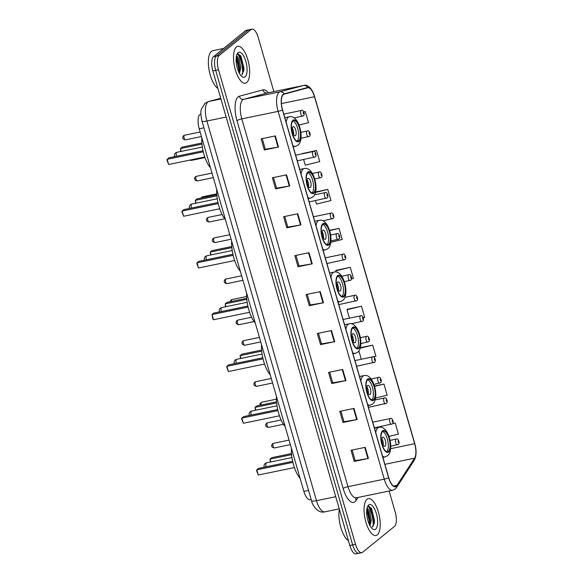 <?xml version="1.0" encoding="UTF-8"?>
<svg xmlns="http://www.w3.org/2000/svg" width="583" height="583" viewBox="0 0 583 583"><rect width="100%" height="100%" fill="white"/><g stroke="black" fill="none" stroke-linecap="round" stroke-linejoin="round"><path stroke-width="0.87" d="M311.191 499.529L310.149 499.748A11.769 4.54 -101.7 0 1 303.867 491.382L199.218 128.807A11.769 4.54 -101.7 0 1 200.625 114.144L200.625 114.144M242.594 73.801A15.697 6.056 78.3 0 0 237.638 53.855M373.149 526.114A15.697 6.056 78.3 0 0 368.186 506.168M273.857 91.618L258.24 37.516A11.769 4.54 78.3 0 0 251.958 29.15L246.288 30.323A11.769 4.54 78.3 0 0 245.465 30.724L213.531 56.646A11.769 4.54 78.3 0 0 212.846 70.929L349.815 545.484A11.769 4.54 78.3 0 0 356.096 553.85L358.931 553.26A11.769 4.54 78.3 0 0 359.755 552.859M251.958 29.15A11.769 4.54 78.3 0 0 251.135 29.551L219.201 55.472A11.769 4.54 78.3 0 0 218.516 69.756L355.492 544.311L352.657 544.901A11.769 4.54 78.3 0 0 358.931 553.26A11.769 4.54 78.3 0 1 352.657 544.901L215.681 70.346L352.657 544.901L349.815 545.484M219.201 55.472L216.366 56.063A11.769 4.54 78.3 0 0 215.681 70.346A11.769 4.54 78.3 0 1 216.366 56.063L248.3 30.141L216.366 56.063L213.531 56.646M249.123 29.74A11.769 4.54 78.3 0 0 248.3 30.141A11.769 4.54 78.3 0 1 249.123 29.74M377.274 534.866A18.831 7.266 78.3 0 0 378.848 513.783A18.831 7.266 78.3 0 0 368.325 498.625A18.831 7.266 78.3 0 0 367.006 499.274A18.831 7.266 78.3 0 0 365.432 520.349A18.831 7.266 78.3 0 0 375.955 535.507A18.831 7.266 78.3 0 0 377.274 534.866A18.831 7.266 78.3 0 0 378.848 513.783A18.831 7.266 78.3 0 0 368.325 498.625A18.831 7.266 78.3 0 0 367.006 499.274A18.831 7.266 78.3 0 0 365.432 520.349A18.831 7.266 78.3 0 0 375.955 535.507A18.831 7.266 78.3 0 0 377.274 534.866M246.726 82.553A18.831 7.266 78.3 0 0 248.292 61.477A18.831 7.266 78.3 0 0 237.769 46.319A18.831 7.266 78.3 0 0 236.45 46.961A18.831 7.266 78.3 0 0 234.883 68.043A18.831 7.266 78.3 0 0 245.407 83.201A18.831 7.266 78.3 0 0 246.726 82.553A18.831 7.266 78.3 0 0 248.292 61.477A18.831 7.266 78.3 0 0 237.769 46.319A18.831 7.266 78.3 0 0 236.45 46.961A18.831 7.266 78.3 0 0 234.883 68.043A18.831 7.266 78.3 0 0 245.407 83.201A18.831 7.266 78.3 0 0 246.726 82.553M396.287 486.098A12.556 4.846 -101.7 0 1 395.405 486.528A12.556 4.846 -101.7 0 1 388.708 477.601L282.558 109.823A12.556 4.846 -101.7 0 1 284.059 94.184L307.7 87.822A12.556 4.846 -101.7 0 1 307.802 87.8A12.556 4.846 -101.7 0 1 314.507 96.72L414.659 443.714A12.556 4.846 -101.7 0 1 414.6 458.18L396.957 485.333A12.556 4.846 -101.7 0 1 396.287 486.098M396.374 486.39A12.87 4.963 78.3 0 0 397.059 485.61L414.702 458.457A12.87 4.963 78.3 0 0 414.761 443.627L314.609 96.64A12.87 4.963 78.3 0 0 307.635 87.516L283.994 93.878A12.87 4.963 78.3 0 0 282.449 109.91L388.606 477.688A12.87 4.963 78.3 0 0 396.374 486.39M238.549 54.022A15.697 6.056 -101.7 0 1 243.3 70.062M369.105 506.328A15.697 6.056 -101.7 0 1 373.849 522.368M275.322 135.919L261.14 138.849L264.354 149.969L278.528 147.04L275.322 135.919M262.255 138.616L265.316 149.233L278.055 147.127A3.141 0.568 -16.1 0 0 278.528 147.04M265.309 149.197L264.354 149.969M286.552 174.842L272.378 177.779L275.584 188.899L289.766 185.97L286.552 174.842M273.493 177.545L276.553 188.156L289.292 186.057A3.141 0.568 -16.1 0 0 289.766 185.97M276.546 188.127L275.584 188.899M297.789 213.772L283.615 216.708L286.821 227.829L301.003 224.892L297.789 213.772M284.73 216.475L287.791 227.086L300.522 224.987A3.141 0.568 -16.1 0 0 301.003 224.892M287.783 227.049L286.821 227.829M309.026 252.701L294.852 255.631L298.059 266.759L312.24 263.822L309.026 252.701M295.967 255.405L299.028 266.016L311.759 263.91A3.141 0.568 -16.1 0 0 312.24 263.822M299.013 265.979L298.059 266.759M365.206 447.343L351.032 450.273L354.238 461.401L368.42 458.464L365.206 447.343M352.147 450.047L355.207 460.657L367.939 458.551A3.141 0.568 -16.1 0 0 368.42 458.464M355.2 460.621L354.238 461.401M353.968 408.413L339.794 411.35L343.001 422.471L357.182 419.534L353.968 408.413M340.909 411.117L343.97 421.728L356.709 419.622A3.141 0.568 -16.1 0 0 357.182 419.534M343.963 421.691L343.001 422.471M342.738 369.484L328.557 372.42L331.771 383.541L345.945 380.604L342.738 369.484M329.672 372.187L332.733 382.798L345.471 380.699A3.141 0.568 -16.1 0 0 345.945 380.604M332.725 382.761L331.771 383.541M331.501 330.554L317.32 333.491L320.533 344.611L334.708 341.682L331.501 330.554M318.435 333.257L321.495 343.875L334.234 341.769A3.141 0.568 -16.1 0 0 334.708 341.682M321.488 343.839L320.533 344.611M320.264 291.631L306.082 294.561L309.296 305.681L323.47 302.752L320.264 291.631M307.197 294.335L310.265 304.945L322.997 302.839A3.141 0.568 -16.1 0 0 323.47 302.752M310.251 304.909L309.296 305.681M355.492 544.311A11.769 4.54 78.3 0 0 361.766 552.677A11.769 4.54 78.3 0 0 362.597 552.276L394.531 526.354A11.769 4.54 78.3 0 0 395.216 512.071L389.138 491.032M315.49 200.61L316.496 204.086L330.991 200.552L327.777 189.431L315.629 191.945M303.634 159.531L305.259 165.157L319.754 161.629L316.54 150.501L302.402 153.555M299.021 125.01L308.516 122.7L305.31 111.579L303.852 111.878M363.311 317.677L364.696 317.341L361.489 306.221L347.344 309.267M373.222 356.927L375.933 356.271L372.719 345.143L360.323 347.708M375.561 398.021L387.17 395.194L383.957 384.073L374.475 386.033M388.97 436.419L398.408 434.124L395.194 423.003L392.694 423.52M330.816 242.266L342.228 239.482L339.014 228.361L329.526 230.321M351.615 278.863L353.458 278.412L350.252 267.291L336.107 270.337M350.252 267.291L335.757 270.818L336.107 272.013M335.757 270.818L336.216 270.191M361.489 306.221L346.994 309.748L349.428 318.172M346.994 309.748L347.453 309.121M358.88 350.93L361.285 359.252M372.719 345.143L360.185 348.197M383.957 384.073L374.57 386.361M380.706 426.545L380.918 427.281M395.194 423.003L392.599 423.637M339.014 228.361L329.628 230.649M327.777 189.431L315.512 192.419M302.205 153.817L302.504 153.409M316.54 150.501L307.095 152.804M305.31 111.579L303.874 111.921M339.357 509.243A19.618 7.572 78.3 0 0 348.445 540.725M367.013 507.924L368.631 509.848A8.869 3.425 78.3 0 0 366.86 509.105M368.631 509.848L369.68 511.597L371.349 520.138L370.03 525.757M366.809 509.447L368.558 511.83L370.227 520.371L369.52 524.78M372.362 527.047L374.381 522.9L371.56 508.354L368.106 506.204L367.436 506.824M375.627 529.16A12.79 4.934 78.3 0 0 376.37 513.63A12.79 4.934 78.3 0 0 368.653 504.98A12.79 4.934 78.3 0 0 367.764 506.11A12.79 4.934 78.3 0 0 367.305 518.068A12.79 4.934 78.3 0 0 372.471 528.868A12.79 4.934 78.3 0 0 375.627 529.16M368.405 506.088L371.495 509.404L373.9 520.488L373.011 526.478M366.758 509.885L369.396 521.421L369.258 524.219M371.466 508.208L374.461 520.371L374.308 523.301M367.458 510.03L369.957 521.304L369.877 523.621M388.453 451.41A10.596 4.088 78.3 0 0 389.335 439.553A10.596 4.088 78.3 0 0 383.417 431.026A10.596 4.088 78.3 0 0 382.674 431.391A10.596 4.088 78.3 0 0 381.792 443.248A10.596 4.088 78.3 0 0 387.71 451.774A10.596 4.088 78.3 0 0 388.453 451.41M386.769 451.701A10.596 4.088 78.3 0 0 387.797 440.937A10.596 4.088 78.3 0 0 382.586 431.464M291.398 448.167A22.956 8.854 78.3 0 0 300.121 478.388M292.673 461.306L258.619 468.353L256.804 469.832L258.298 475.021L294.408 467.551M258.298 475.021L256.564 470.51L256.804 469.832L292.914 462.355M291.515 453.574L271.809 457.648L269.987 459.127L291.609 454.653M270.395 462.028L269.987 459.127L270.804 461.94M385.079 446.214A4.708 1.815 78.3 0 0 385.465 440.945A4.708 1.815 78.3 0 0 382.842 437.155A4.708 1.815 78.3 0 0 382.506 437.316A4.708 1.815 78.3 0 0 382.113 442.584A4.708 1.815 78.3 0 0 384.744 446.374A4.708 1.815 78.3 0 0 385.079 446.214M383.235 445.325A4.708 1.815 78.3 0 0 381.865 438.715M373.514 399.654A10.596 4.088 78.3 0 0 374.395 387.797A10.596 4.088 78.3 0 0 368.478 379.271A10.596 4.088 78.3 0 0 367.735 379.635A10.596 4.088 78.3 0 0 366.853 391.492A10.596 4.088 78.3 0 0 372.77 400.018A10.596 4.088 78.3 0 0 373.514 399.654M371.83 399.945A10.596 4.088 78.3 0 0 372.858 389.182A10.596 4.088 78.3 0 0 367.647 379.708M276.459 396.411A22.956 8.854 78.3 0 0 285.182 426.632M277.734 409.55L243.679 416.597L241.865 418.077L243.359 423.265L279.468 415.796M243.359 423.265L241.624 418.754L241.865 418.077L277.974 410.6M276.575 401.818L256.87 405.892L255.055 407.371L276.677 402.897M255.456 410.272L255.055 407.371L255.864 410.184M370.139 394.458A4.708 1.815 78.3 0 0 370.533 389.189A4.708 1.815 78.3 0 0 367.902 385.399A4.708 1.815 78.3 0 0 367.567 385.56A4.708 1.815 78.3 0 0 367.173 390.829A4.708 1.815 78.3 0 0 369.804 394.618A4.708 1.815 78.3 0 0 370.139 394.458M368.296 393.569A4.708 1.815 78.3 0 0 366.926 386.959M358.574 347.898A10.596 4.088 78.3 0 0 359.456 336.041A10.596 4.088 78.3 0 0 353.538 327.515A10.596 4.088 78.3 0 0 352.795 327.879A10.596 4.088 78.3 0 0 351.913 339.736A10.596 4.088 78.3 0 0 357.831 348.262A10.596 4.088 78.3 0 0 358.574 347.898M356.891 348.189A10.596 4.088 78.3 0 0 357.918 337.426A10.596 4.088 78.3 0 0 352.708 327.952M261.519 344.655A22.956 8.854 78.3 0 0 270.242 374.876M262.795 357.794L228.74 364.841L226.925 366.321L228.419 371.509L264.529 364.04M228.419 371.509L226.685 366.999L226.925 366.321L263.035 358.844M261.643 350.062L241.93 354.136L240.116 355.615L261.738 351.141M240.517 358.516L240.116 355.615L240.925 358.428M355.2 342.702A4.708 1.815 78.3 0 0 355.594 337.433A4.708 1.815 78.3 0 0 352.963 333.644A4.708 1.815 78.3 0 0 352.628 333.804A4.708 1.815 78.3 0 0 352.241 339.073A4.708 1.815 78.3 0 0 354.872 342.862A4.708 1.815 78.3 0 0 355.2 342.702M353.356 341.813A4.708 1.815 78.3 0 0 351.994 335.203M343.635 296.142A10.596 4.088 78.3 0 0 344.524 284.285A10.596 4.088 78.3 0 0 338.599 275.759A10.596 4.088 78.3 0 0 337.856 276.123A10.596 4.088 78.3 0 0 336.974 287.98A10.596 4.088 78.3 0 0 342.891 296.507A10.596 4.088 78.3 0 0 343.635 296.142M341.959 296.434A10.596 4.088 78.3 0 0 342.979 285.67A10.596 4.088 78.3 0 0 337.768 276.196M246.58 292.899A22.956 8.854 78.3 0 0 255.303 323.12M247.855 306.039L213.801 313.086L211.986 314.565L213.48 319.754L249.59 312.284M213.48 319.754L212.817 318.945L211.986 314.565L248.096 307.088M246.704 298.307L226.991 302.38L225.176 303.86L246.798 299.385M225.577 306.76L225.176 303.86L225.985 306.673M340.261 290.946A4.708 1.815 78.3 0 0 340.654 285.677A4.708 1.815 78.3 0 0 338.023 281.888A4.708 1.815 78.3 0 0 337.695 282.048A4.708 1.815 78.3 0 0 337.302 287.317A4.708 1.815 78.3 0 0 339.933 291.106A4.708 1.815 78.3 0 0 340.261 290.946M338.417 290.057A4.708 1.815 78.3 0 0 337.054 283.447M328.695 244.386A10.596 4.088 78.3 0 0 329.584 232.53A10.596 4.088 78.3 0 0 323.66 224.003A10.596 4.088 78.3 0 0 322.924 224.368A10.596 4.088 78.3 0 0 322.035 236.224A10.596 4.088 78.3 0 0 327.959 244.751A10.596 4.088 78.3 0 0 328.695 244.386M327.019 244.678A10.596 4.088 78.3 0 0 328.04 233.914A10.596 4.088 78.3 0 0 322.829 224.44M231.64 241.143A22.956 8.854 78.3 0 0 240.364 271.365M232.916 254.283L198.861 261.33L197.047 262.809L198.548 267.998L234.657 260.528M198.548 267.998L196.814 263.487L197.047 262.809L233.156 255.332M231.764 246.551L212.052 250.624L210.237 252.104L231.859 247.629M210.645 255.004L210.237 252.104L211.046 254.917M325.321 239.19A4.708 1.815 78.3 0 0 325.715 233.921A4.708 1.815 78.3 0 0 323.084 230.132A4.708 1.815 78.3 0 0 322.756 230.292A4.708 1.815 78.3 0 0 322.363 235.561A4.708 1.815 78.3 0 0 324.993 239.351A4.708 1.815 78.3 0 0 325.321 239.19M323.478 238.301A4.708 1.815 78.3 0 0 322.115 231.691M313.763 192.63A10.596 4.088 78.3 0 0 314.645 180.774A10.596 4.088 78.3 0 0 308.728 172.247A10.596 4.088 78.3 0 0 307.984 172.612A10.596 4.088 78.3 0 0 307.095 184.468A10.596 4.088 78.3 0 0 313.02 192.995A10.596 4.088 78.3 0 0 313.763 192.63M312.08 192.922A10.596 4.088 78.3 0 0 313.1 182.158A10.596 4.088 78.3 0 0 307.89 172.685M216.701 189.388A22.956 8.854 78.3 0 0 225.424 219.609M217.984 202.527L183.922 209.574L182.107 211.053L183.609 216.242L219.718 208.772M183.609 216.242L181.874 211.731L182.107 211.053L218.217 203.576M216.825 194.795L197.112 198.869L195.298 200.348L216.92 195.873M195.706 203.241L195.298 200.348L196.107 203.161M310.382 187.434A4.708 1.815 78.3 0 0 310.775 182.166A4.708 1.815 78.3 0 0 308.145 178.376A4.708 1.815 78.3 0 0 307.817 178.536A4.708 1.815 78.3 0 0 307.423 183.805A4.708 1.815 78.3 0 0 310.054 187.595A4.708 1.815 78.3 0 0 310.382 187.434M308.545 186.545A4.708 1.815 78.3 0 0 307.175 179.936M298.824 140.875A10.596 4.088 78.3 0 0 299.706 129.018A10.596 4.088 78.3 0 0 293.788 120.492A10.596 4.088 78.3 0 0 293.045 120.856A10.596 4.088 78.3 0 0 292.163 132.713A10.596 4.088 78.3 0 0 298.081 141.239A10.596 4.088 78.3 0 0 298.824 140.875M297.141 141.166A10.596 4.088 78.3 0 0 298.161 130.403A10.596 4.088 78.3 0 0 292.95 120.929M201.769 137.632A22.956 8.854 78.3 0 0 210.485 167.853M203.044 150.771L168.99 157.818L167.168 159.297L168.669 164.486L204.779 157.016M168.669 164.486L166.935 159.975L167.168 159.297L203.285 151.82M201.886 143.039L182.173 147.113L180.358 148.592L201.98 144.118M180.766 151.485L180.358 148.592L181.175 151.405M295.443 135.679A4.708 1.815 78.3 0 0 295.836 130.41A4.708 1.815 78.3 0 0 293.205 126.62A4.708 1.815 78.3 0 0 292.877 126.781A4.708 1.815 78.3 0 0 292.484 132.049A4.708 1.815 78.3 0 0 295.115 135.839A4.708 1.815 78.3 0 0 295.443 135.679M293.606 134.79A4.708 1.815 78.3 0 0 292.236 128.18M223.639 48.44L212.802 50.685A19.618 7.572 78.3 0 0 211.425 51.355A19.618 7.572 78.3 0 0 209.064 69.865A19.618 7.572 78.3 0 0 217.889 88.412M236.458 55.611L238.075 57.542A8.869 3.425 78.3 0 0 236.304 56.799M238.075 57.542L239.132 59.291L240.801 67.825L239.475 73.443M236.261 57.134L238.002 59.524L239.671 68.058L238.972 72.474M241.807 74.741L243.825 70.594L241.005 56.048L237.551 53.898L236.88 54.518M245.079 76.847A12.79 4.934 78.3 0 0 245.822 61.324A12.79 4.934 78.3 0 0 238.097 52.667A12.79 4.934 78.3 0 0 237.208 53.796A12.79 4.934 78.3 0 0 236.756 65.762A12.79 4.934 78.3 0 0 241.923 76.555A12.79 4.934 78.3 0 0 245.079 76.847M237.857 53.782L240.939 57.098L243.344 68.182L242.462 74.165M236.21 57.579L238.848 69.115L238.709 71.913M240.91 55.902L243.913 68.065L243.76 70.988M236.909 57.724L239.409 68.998L239.321 71.315M308.553 490.412L303.867 491.382M203.904 127.837L199.218 128.807M220.935 98.972L208.78 101.486A7.849 7.236 -105.1 0 0 208.401 101.573L220.731 98.257L208.78 101.486A15.697 6.056 78.3 0 0 207.818 101.996A15.697 6.056 78.3 0 0 206.907 121.038L316.482 500.68A15.697 6.056 78.3 0 0 324.855 511.83C318.07 513.885 312.233 505.162 311.541 500.746L201.958 121.104A7.849 1.421 163.9 0 0 206.907 121.038L226.16 117.052M335.735 496.694L316.482 500.68A7.849 1.421 163.9 0 1 311.541 500.746M212.846 70.929L218.516 69.756M245.465 30.724L251.135 29.551M357.998 497.474L356.016 500.52A19.618 7.572 -101.7 0 1 343.132 488.445L236.975 120.666A3.921 0.707 163.9 0 1 241.821 118.881L347.971 486.659A15.697 6.056 78.3 0 0 356.344 497.816L356.271 497.649M236.975 120.666A19.618 7.572 -101.7 0 1 238.119 96.865A19.618 7.572 -101.7 0 1 239.321 96.231L262.962 89.869A19.618 7.572 -101.7 0 1 268.377 92.755M242.732 99.839A15.697 6.056 78.3 0 0 241.821 118.881L278.113 111.375A15.697 6.056 -101.7 0 1 279.993 91.823L303.634 85.461A15.697 6.056 -101.7 0 1 303.765 85.431L267.473 92.937A15.697 6.056 78.3 0 0 267.335 92.974L243.694 99.329A15.697 6.056 78.3 0 0 242.732 99.839M388.606 477.688A3.921 0.707 -16.1 0 1 384.27 479.153A15.697 6.056 -101.7 0 0 392.643 490.303L395.143 489.108L396.586 487.475A3.921 3.374 -147 0 0 397.059 485.61M314.609 96.64A3.921 0.707 -16.1 0 0 314.609 96.552C311.985 87.304 306.556 84.251 303.765 85.431M307.635 87.516A3.921 3.622 -105.1 0 0 303.634 85.461L267.335 92.974A3.921 3.622 74.9 0 1 262.962 89.869M396.586 487.475L414.229 460.33A3.921 3.374 -147 0 0 414.702 458.457M283.994 93.878A3.921 3.622 -105.1 0 0 279.993 91.823L243.694 99.329A3.921 3.622 74.9 0 1 239.321 96.231M282.449 109.91A3.921 0.707 163.9 0 1 278.113 111.375L384.27 479.153L347.971 486.659A3.921 0.707 163.9 0 0 343.132 488.445M356.016 500.52A3.921 3.374 33 0 1 356.133 497.882M314.507 96.72L281.407 103.57M396.957 485.333L393.51 486.04M414.6 458.18L384.875 464.33M414.659 443.714L390.639 448.684M319.79 291.726L322.997 302.839M331.027 330.656L334.234 341.769M342.265 369.586L345.471 380.699M353.495 408.515L356.709 419.622M364.732 447.438L367.939 458.551M308.553 252.796L311.759 263.91M297.315 213.874L300.522 224.987M286.078 174.944L289.292 186.057M274.848 136.014L278.055 147.127M373.55 524.605A15.697 6.056 78.3 0 0 368.522 506.066M382.514 430.837A11.179 4.314 78.3 0 0 381.865 444.399A11.179 4.314 78.3 0 0 388.613 451.963A11.179 4.314 78.3 0 0 389.262 438.394A11.179 4.314 78.3 0 0 382.514 430.837M382.871 457.385L385.079 456.926A15.107 5.83 -101.7 0 1 382.514 456.139M375.773 432.79A15.107 5.83 -101.7 0 1 377.901 427.856A15.107 5.83 -101.7 0 1 378.957 427.339L374.468 428.272M266.161 466.794A3.141 1.21 -101.7 0 1 266.139 466.735A3.141 1.21 -101.7 0 1 266.322 462.931A3.141 1.21 -101.7 0 1 266.548 462.822A3.141 3.141 0 0 0 264.318 467.18M367.574 379.074A11.179 4.314 78.3 0 0 366.926 392.643A11.179 4.314 78.3 0 0 373.674 400.208A11.179 4.314 78.3 0 0 374.322 386.638A11.179 4.314 78.3 0 0 367.574 379.074M367.931 405.622L370.139 405.17A15.107 5.83 -101.7 0 1 367.574 404.383M360.833 381.034A15.107 5.83 -101.7 0 1 362.961 376.101A15.107 5.83 -101.7 0 1 364.018 375.583L359.529 376.516M251.222 415.038A3.141 1.21 -101.7 0 1 251.2 414.979A3.141 1.21 -101.7 0 1 251.382 411.175A3.141 1.21 -101.7 0 1 251.608 411.066A3.141 3.141 0 0 0 249.378 415.424M352.635 327.318A11.179 4.314 78.3 0 0 351.986 340.887A11.179 4.314 78.3 0 0 358.734 348.452A11.179 4.314 78.3 0 0 359.383 334.882A11.179 4.314 78.3 0 0 352.635 327.318M352.992 353.866L355.2 353.415A15.107 5.83 -101.7 0 1 352.635 352.628M345.894 329.278A15.107 5.83 -101.7 0 1 348.022 324.345A15.107 5.83 -101.7 0 1 349.079 323.827L344.589 324.76M236.283 363.282A3.141 1.21 -101.7 0 1 236.261 363.224A3.141 1.21 -101.7 0 1 236.45 359.419A3.141 1.21 -101.7 0 1 236.669 359.31A3.141 3.141 0 0 0 234.439 363.668M337.695 275.562A11.179 4.314 78.3 0 0 337.047 289.132A11.179 4.314 78.3 0 0 343.795 296.696A11.179 4.314 78.3 0 0 344.451 283.127A11.179 4.314 78.3 0 0 337.695 275.562M338.053 302.111L340.268 301.659A15.107 5.83 -101.7 0 1 337.695 300.872M330.962 277.523A15.107 5.83 -101.7 0 1 333.082 272.589A15.107 5.83 -101.7 0 1 334.146 272.072L329.65 273.004M221.343 311.526A3.141 1.21 -101.7 0 1 221.329 311.468A3.141 1.21 -101.7 0 1 221.511 307.664A3.141 1.21 -101.7 0 1 221.729 307.554A3.141 3.141 0 0 0 219.499 311.912M322.763 223.806A11.179 4.314 78.3 0 0 322.108 237.376A11.179 4.314 78.3 0 0 328.863 244.94A11.179 4.314 78.3 0 0 329.512 231.371A11.179 4.314 78.3 0 0 322.763 223.806M323.12 250.355L325.329 249.903A15.107 5.83 -101.7 0 1 322.756 249.116M316.022 225.767A15.107 5.83 -101.7 0 1 318.143 220.833A15.107 5.83 -101.7 0 1 319.207 220.316L314.718 221.249M206.404 259.77A3.141 1.21 -101.7 0 1 206.389 259.712A3.141 1.21 -101.7 0 1 206.571 255.908A3.141 1.21 -101.7 0 1 206.79 255.799A3.141 3.141 0 0 0 204.56 260.149M307.824 172.051A11.179 4.314 78.3 0 0 307.168 185.62A11.179 4.314 78.3 0 0 313.924 193.184A11.179 4.314 78.3 0 0 314.572 179.615A11.179 4.314 78.3 0 0 307.824 172.051M308.181 198.599L310.389 198.147A15.107 5.83 -101.7 0 1 307.824 197.36M301.083 174.011A15.107 5.83 -101.7 0 1 303.204 169.077A15.107 5.83 -101.7 0 1 304.268 168.56L299.779 169.493M191.464 208.014A3.141 1.21 -101.7 0 1 191.45 207.956A3.141 1.21 -101.7 0 1 191.632 204.152A3.141 1.21 -101.7 0 1 191.851 204.043A3.141 3.141 0 0 0 189.621 208.393M292.885 120.295A11.179 4.314 78.3 0 0 292.236 133.864A11.179 4.314 78.3 0 0 298.984 141.429A11.179 4.314 78.3 0 0 299.633 127.859A11.179 4.314 78.3 0 0 292.885 120.295M293.242 146.843L295.45 146.391A15.107 5.83 -101.7 0 1 292.885 145.604M286.144 122.255A15.107 5.83 -101.7 0 1 288.272 117.321A15.107 5.83 -101.7 0 1 289.328 116.804L284.839 117.737M176.525 156.259A3.141 1.21 -101.7 0 1 176.511 156.2A3.141 1.21 -101.7 0 1 176.693 152.396A3.141 1.21 -101.7 0 1 176.911 152.287A3.141 3.141 0 0 0 174.681 156.638M243.002 72.299A15.697 6.056 78.3 0 0 237.973 53.753M397.555 444.763A2.944 1.137 -101.7 0 1 397.351 444.865A2.944 1.137 -101.7 0 1 395.704 442.497A2.944 1.137 -101.7 0 1 395.952 439.203A2.944 1.137 -101.7 0 1 396.156 439.101L390.063 440.362M398.262 440.69A0.984 0.379 78.3 0 0 398.204 441.878A0.984 0.379 78.3 0 0 398.794 442.541A0.984 0.379 78.3 0 0 398.852 441.353A0.984 0.379 78.3 0 0 398.262 440.69M273.216 443.423A2.354 0.911 78.3 0 0 273.019 446.053A2.354 0.911 78.3 0 0 274.338 447.948C271.51 447.336 270.906 445.937 272.516 443.75L273.383 443.342A2.354 0.911 78.3 0 0 273.216 443.423M391.63 424.22A2.944 1.137 -101.7 0 1 391.419 424.322A2.944 1.137 -101.7 0 1 389.779 421.954A2.944 1.137 -101.7 0 1 390.02 418.66A2.944 1.137 -101.7 0 1 390.231 418.558L372.712 422.187M392.33 420.146A0.984 0.379 78.3 0 0 392.272 421.341A0.984 0.379 78.3 0 0 392.869 422.005A0.984 0.379 78.3 0 0 392.92 420.809A0.984 0.379 78.3 0 0 392.33 420.146M273.565 443.35A2.354 0.911 78.3 0 0 273.383 443.342L289.066 440.092M267.291 422.879A2.354 0.911 78.3 0 0 267.094 425.517A2.354 0.911 78.3 0 0 268.406 427.412C265.586 426.8 264.974 425.401 266.591 423.214L267.451 422.799A2.354 0.911 78.3 0 0 267.291 422.879M385.698 403.684A2.944 1.137 -101.7 0 1 385.494 403.786A2.944 1.137 -101.7 0 1 383.847 401.417A2.944 1.137 -101.7 0 1 384.095 398.123A2.944 1.137 -101.7 0 1 384.299 398.021L375.139 399.916M386.405 399.61A0.984 0.379 78.3 0 0 386.347 400.798A0.984 0.379 78.3 0 0 386.937 401.461A0.984 0.379 78.3 0 0 386.995 400.273A0.984 0.379 78.3 0 0 386.405 399.61M267.641 422.806A2.354 0.911 78.3 0 0 267.451 422.799L281.115 419.971M261.709 402.27A2.354 0.911 78.3 0 0 261.527 402.263A2.354 0.911 78.3 0 0 261.359 402.343A2.354 0.911 78.3 0 0 261.169 405.003M379.773 383.148A2.944 1.137 -101.7 0 1 379.562 383.242A2.944 1.137 -101.7 0 1 377.922 380.874A2.944 1.137 -101.7 0 1 378.17 377.58A2.944 1.137 -101.7 0 1 378.374 377.485L371.131 378.979M380.473 379.074A0.984 0.379 78.3 0 0 380.415 380.262A0.984 0.379 78.3 0 0 381.012 380.925A0.984 0.379 78.3 0 0 381.063 379.737A0.984 0.379 78.3 0 0 380.473 379.074M255.434 381.799A2.354 0.911 78.3 0 0 255.237 384.437A2.354 0.911 78.3 0 0 256.549 386.332C253.729 385.72 253.117 384.321 254.735 382.135L255.594 381.719A2.354 0.911 78.3 0 0 255.434 381.799M373.841 362.604A2.944 1.137 -101.7 0 1 373.637 362.706A2.944 1.137 -101.7 0 1 371.99 360.338A2.944 1.137 -101.7 0 1 372.238 357.044A2.944 1.137 -101.7 0 1 372.442 356.942L354.93 360.571M374.548 358.53A0.984 0.379 78.3 0 0 374.49 359.718A0.984 0.379 78.3 0 0 375.08 360.381A0.984 0.379 78.3 0 0 375.139 359.194A0.984 0.379 78.3 0 0 374.548 358.53M255.784 381.734A2.354 0.911 78.3 0 0 255.594 381.719L271.284 378.476M367.917 342.068A2.944 1.137 -101.7 0 1 367.705 342.17A2.944 1.137 -101.7 0 1 366.066 339.802A2.944 1.137 -101.7 0 1 366.313 336.508A2.944 1.137 -101.7 0 1 366.518 336.406L360.352 337.681M368.616 337.994A0.984 0.379 78.3 0 0 368.558 339.182A0.984 0.379 78.3 0 0 369.156 339.845A0.984 0.379 78.3 0 0 369.207 338.657A0.984 0.379 78.3 0 0 368.616 337.994M243.577 340.727A2.354 0.911 78.3 0 0 243.381 343.358A2.354 0.911 78.3 0 0 244.692 345.253C241.872 344.64 241.26 343.241 242.878 341.055L243.738 340.647A2.354 0.911 78.3 0 0 243.577 340.727M361.985 321.524A2.944 1.137 -101.7 0 1 361.781 321.627A2.944 1.137 -101.7 0 1 360.134 319.258A2.944 1.137 -101.7 0 1 360.381 315.964A2.944 1.137 -101.7 0 1 360.586 315.862L343.074 319.491M362.692 317.451A0.984 0.379 78.3 0 0 362.633 318.646A0.984 0.379 78.3 0 0 363.224 319.309A0.984 0.379 78.3 0 0 363.282 318.114A0.984 0.379 78.3 0 0 362.692 317.451M243.927 340.654A2.354 0.911 78.3 0 0 243.738 340.647L259.428 337.397M237.645 320.184A2.354 0.911 78.3 0 0 237.449 322.822A2.354 0.911 78.3 0 0 238.768 324.716C235.94 324.104 235.335 322.705 236.946 320.519L237.813 320.103A2.354 0.911 78.3 0 0 237.645 320.184M356.06 300.988A2.944 1.137 -101.7 0 1 355.849 301.09A2.944 1.137 -101.7 0 1 354.209 298.722A2.944 1.137 -101.7 0 1 354.457 295.428A2.944 1.137 -101.7 0 1 354.661 295.326L344.932 297.337M356.76 296.915A0.984 0.379 78.3 0 0 356.701 298.102A0.984 0.379 78.3 0 0 357.299 298.766A0.984 0.379 78.3 0 0 357.35 297.578A0.984 0.379 78.3 0 0 356.76 296.915M237.995 320.111A2.354 0.911 78.3 0 0 237.813 320.103L251.608 317.247M232.07 299.575A2.354 0.911 78.3 0 0 231.881 299.567A2.354 0.911 78.3 0 0 231.721 299.647A2.354 0.911 78.3 0 0 231.378 301.477M350.128 280.445A2.944 1.137 -101.7 0 1 349.924 280.547A2.944 1.137 -101.7 0 1 348.277 278.178A2.944 1.137 -101.7 0 1 348.525 274.885A2.944 1.137 -101.7 0 1 348.729 274.782L341.784 276.225M350.835 276.371A0.984 0.379 78.3 0 0 350.777 277.566A0.984 0.379 78.3 0 0 351.367 278.229A0.984 0.379 78.3 0 0 351.425 277.034A0.984 0.379 78.3 0 0 350.835 276.371M225.789 279.104A2.354 0.911 78.3 0 0 225.592 281.742A2.354 0.911 78.3 0 0 226.911 283.637C224.083 283.025 223.478 281.625 225.089 279.439L225.956 279.024A2.354 0.911 78.3 0 0 225.789 279.104M344.203 259.909A2.944 1.137 -101.7 0 1 343.992 260.011A2.944 1.137 -101.7 0 1 342.352 257.642A2.944 1.137 -101.7 0 1 342.6 254.348A2.944 1.137 -101.7 0 1 342.804 254.246L325.285 257.868M344.903 255.835A0.984 0.379 78.3 0 0 344.844 257.023A0.984 0.379 78.3 0 0 345.442 257.686A0.984 0.379 78.3 0 0 345.493 256.498A0.984 0.379 78.3 0 0 344.903 255.835M226.138 279.031A2.354 0.911 78.3 0 0 225.956 279.024L241.639 275.781M338.271 239.373A2.944 1.137 -101.7 0 1 338.067 239.467A2.944 1.137 -101.7 0 1 336.42 237.099A2.944 1.137 -101.7 0 1 336.668 233.805A2.944 1.137 -101.7 0 1 336.872 233.71L330.619 235M338.978 235.299A0.984 0.379 78.3 0 0 338.92 236.487A0.984 0.379 78.3 0 0 339.51 237.15A0.984 0.379 78.3 0 0 339.568 235.962A0.984 0.379 78.3 0 0 338.978 235.299M213.932 238.024A2.354 0.911 78.3 0 0 213.735 240.662A2.354 0.911 78.3 0 0 215.054 242.557C212.227 241.945 211.622 240.546 213.232 238.36L214.099 237.944A2.354 0.911 78.3 0 0 213.932 238.024M332.346 218.829A2.944 1.137 -101.7 0 1 332.135 218.931A2.944 1.137 -101.7 0 1 330.495 216.563A2.944 1.137 -101.7 0 1 330.743 213.269A2.944 1.137 -101.7 0 1 330.947 213.167L313.428 216.796M333.046 214.755A0.984 0.379 78.3 0 0 332.988 215.943A0.984 0.379 78.3 0 0 333.585 216.606A0.984 0.379 78.3 0 0 333.636 215.419A0.984 0.379 78.3 0 0 333.046 214.755M214.282 237.959A2.354 0.911 78.3 0 0 214.099 237.944L229.782 234.701M208.007 217.488A2.354 0.911 78.3 0 0 207.81 220.126A2.354 0.911 78.3 0 0 209.122 222.021C206.302 221.409 205.69 220.01 207.308 217.816L208.167 217.408A2.354 0.911 78.3 0 0 208.007 217.488M326.414 198.293A2.944 1.137 -101.7 0 1 326.21 198.395A2.944 1.137 -101.7 0 1 324.563 196.026A2.944 1.137 -101.7 0 1 324.811 192.733A2.944 1.137 -101.7 0 1 325.015 192.63L314.616 194.78M327.121 194.219A0.984 0.379 78.3 0 0 327.063 195.407A0.984 0.379 78.3 0 0 327.653 196.07A0.984 0.379 78.3 0 0 327.712 194.882A0.984 0.379 78.3 0 0 327.121 194.219M208.357 217.415A2.354 0.911 78.3 0 0 208.167 217.408L222.116 214.522M202.425 196.879A2.354 0.911 78.3 0 0 202.243 196.872A2.354 0.911 78.3 0 0 202.075 196.952A2.354 0.911 78.3 0 0 201.725 197.914M320.49 177.749A2.944 1.137 -101.7 0 1 320.278 177.851A2.944 1.137 -101.7 0 1 318.639 175.483A2.944 1.137 -101.7 0 1 318.886 172.189A2.944 1.137 -101.7 0 1 319.09 172.087L312.386 173.479M321.189 173.676A0.984 0.379 78.3 0 0 321.131 174.871A0.984 0.379 78.3 0 0 321.729 175.534A0.984 0.379 78.3 0 0 321.78 174.339A0.984 0.379 78.3 0 0 321.189 173.676M196.15 176.409A2.354 0.911 78.3 0 0 195.954 179.047A2.354 0.911 78.3 0 0 197.265 180.941C194.445 180.329 193.833 178.93 195.451 176.744L196.311 176.328A2.354 0.911 78.3 0 0 196.15 176.409M314.558 157.213A2.944 1.137 -101.7 0 1 314.354 157.315A2.944 1.137 -101.7 0 1 312.707 154.947A2.944 1.137 -101.7 0 1 312.954 151.653A2.944 1.137 -101.7 0 1 313.158 151.551L295.647 155.173M315.265 153.14A0.984 0.379 78.3 0 0 315.206 154.327A0.984 0.379 78.3 0 0 315.797 154.991A0.984 0.379 78.3 0 0 315.855 153.803A0.984 0.379 78.3 0 0 315.265 153.14M196.5 176.336A2.354 0.911 78.3 0 0 196.311 176.328L212.001 173.085M190.626 159.939A2.354 0.911 78.3 0 0 191.341 160.398L189.818 160.106M308.633 136.67A2.944 1.137 -101.7 0 1 308.422 136.772A2.944 1.137 -101.7 0 1 306.782 134.403A2.944 1.137 -101.7 0 1 307.03 131.109A2.944 1.137 -101.7 0 1 307.234 131.015L300.857 132.326M309.333 132.596A0.984 0.379 78.3 0 0 309.274 133.791A0.984 0.379 78.3 0 0 309.872 134.454A0.984 0.379 78.3 0 0 309.923 133.259A0.984 0.379 78.3 0 0 309.333 132.596M184.294 135.329A2.354 0.911 78.3 0 0 184.097 137.967A2.354 0.911 78.3 0 0 185.409 139.862C182.588 139.25 181.976 137.85 183.594 135.664L184.454 135.249A2.354 0.911 78.3 0 0 184.294 135.329M302.701 116.134A2.944 1.137 -101.7 0 1 302.497 116.236A2.944 1.137 -101.7 0 1 300.85 113.867A2.944 1.137 -101.7 0 1 301.098 110.573A2.944 1.137 -101.7 0 1 301.302 110.471L283.79 114.093M303.408 112.06A0.984 0.379 78.3 0 0 303.349 113.248A0.984 0.379 78.3 0 0 303.94 113.911A0.984 0.379 78.3 0 0 303.998 112.723A0.984 0.379 78.3 0 0 303.408 112.06M184.643 135.256A2.354 0.911 78.3 0 0 184.454 135.249L200.144 132.006M201.958 121.104C200.69 115.07 200.523 111.032 201.47 108.999L205.012 103.315L208.401 101.573M324.855 511.83L339.248 508.857M414.229 460.33C416.502 456.052 416.677 450.455 414.768 443.539L314.609 96.552M361.766 552.677L358.931 553.26M392.643 490.303L356.344 497.816M385.079 456.926L387.542 455.746C394.808 450.36 388.664 424.745 378.957 427.339M291.981 457.56L266.548 462.822M370.139 405.17L372.603 403.99C379.868 398.604 373.725 372.989 364.018 375.583M277.042 405.804L251.608 411.066M355.2 353.415L357.663 352.234C364.929 346.849 358.785 321.233 349.079 323.827M262.102 354.049L236.669 359.31M340.268 301.659L342.724 300.478C349.989 295.093 343.846 269.477 334.146 272.072M247.163 302.293L221.729 307.554M325.329 249.903L327.784 248.722C335.057 243.337 328.907 217.721 319.207 220.316M232.223 250.537L206.79 255.799M310.389 198.147L312.852 196.967C320.118 191.581 313.975 165.966 304.268 168.56M217.284 198.781L191.851 204.043M295.45 146.391L297.913 145.211C305.179 139.825 299.035 114.21 289.328 116.804M202.345 147.025L176.911 152.287M390.734 446.235L398.255 444.435C400.368 443.277 397.927 437.541 396.156 439.101M274.338 447.948L290.378 444.632M374.352 427.856L392.33 423.892C394.436 422.733 392.002 416.998 390.231 418.558M268.406 427.412L283.447 424.3M368.42 407.32L386.398 403.356C388.511 402.197 386.07 396.462 384.299 398.021M259.996 405.243L260.003 403.618L261.527 402.263L276.437 399.173M373.943 384.408L380.473 382.812C382.579 381.661 380.145 375.918 378.374 377.485M256.549 386.332L272.589 383.016M356.563 366.241L374.541 362.276C376.654 361.117 374.213 355.382 372.442 356.942M360.855 343.584L368.616 341.733C370.722 340.581 368.288 334.839 366.518 336.406M244.692 345.253L260.732 341.937M351.25 323.805L362.684 321.197C364.798 320.038 362.356 314.303 360.586 315.862M238.768 324.716L254.079 321.546M338.781 304.618L356.76 300.66C358.866 299.502 356.432 293.766 354.661 295.326M230.234 301.71L231.021 299.975L231.881 299.567L246.594 296.521M344.342 281.706L350.835 280.117C352.941 278.958 350.5 273.223 348.729 274.782M226.911 283.637L242.951 280.314M326.925 263.545L344.903 259.581C347.009 258.422 344.575 252.687 342.804 254.246M330.94 240.947L338.978 239.037C341.084 237.886 338.643 232.143 336.872 233.71M215.054 242.557L231.094 239.241M322.989 220.826L333.046 218.501C335.152 217.342 332.718 211.607 330.947 213.167M209.122 222.021L224.754 218.785M309.136 201.922L327.121 197.958C329.227 196.806 326.786 191.064 325.015 192.63M200.763 198.118L202.243 196.872L216.759 193.862M314.718 179.003L321.189 177.421C323.295 176.263 320.861 170.528 319.09 172.087M197.265 180.941L213.305 177.618M297.279 160.842L315.265 156.885C317.371 155.727 314.929 149.991 313.158 151.551M191.341 160.398L204.976 157.578M300.988 138.309L309.333 136.342C311.439 135.183 309.005 129.448 307.234 131.015M185.409 139.862L201.448 136.539M294.189 117.955L303.408 115.806C305.514 114.647 303.073 108.912 301.302 110.471"/></g></svg>
